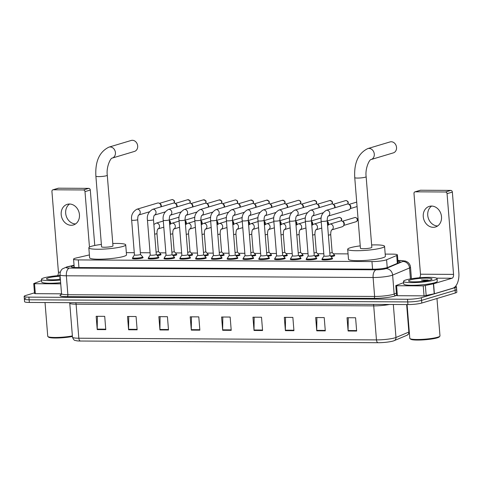 <?xml version="1.0" encoding="UTF-8"?>
<svg xmlns="http://www.w3.org/2000/svg" width="483" height="483" viewBox="0 0 483 483"><rect width="100%" height="100%" fill="white"/><g stroke="black" fill="none" stroke-linecap="round" stroke-linejoin="round"><path stroke-width="0.72" d="M160.676 254.384A5.385 0.731 175.4 0 1 161.032 254.607A5.385 0.731 175.4 0 1 160.229 255.066A5.385 0.731 175.4 0 1 157.277 255.616M176.47 254.475A5.385 0.731 175.4 0 1 176.826 254.698A5.385 0.731 175.4 0 1 176.023 255.157A5.385 0.731 175.4 0 1 173.071 255.7M192.264 254.559A5.385 0.731 175.4 0 1 192.62 254.789A5.385 0.731 175.4 0 1 191.817 255.247A5.385 0.731 175.4 0 1 188.865 255.791M208.058 254.65A5.385 0.731 175.4 0 1 208.415 254.879A5.385 0.731 175.4 0 1 207.612 255.332A5.385 0.731 175.4 0 1 204.659 255.881M223.852 254.74A5.385 0.731 175.4 0 1 224.209 254.964A5.385 0.731 175.4 0 1 223.406 255.422A5.385 0.731 175.4 0 1 220.453 255.972M239.646 254.831A5.385 0.731 175.4 0 1 240.003 255.054A5.385 0.731 175.4 0 1 239.2 255.513A5.385 0.731 175.4 0 1 236.247 256.056M255.441 254.915A5.385 0.731 175.4 0 1 255.797 255.145A5.385 0.731 175.4 0 1 254.994 255.604A5.385 0.731 175.4 0 1 252.041 256.147M271.235 255.006A5.385 0.731 175.4 0 1 271.591 255.235A5.385 0.731 175.4 0 1 270.788 255.688A5.385 0.731 175.4 0 1 267.836 256.238M287.029 255.096A5.385 0.731 175.4 0 1 287.385 255.32A5.385 0.731 175.4 0 1 286.582 255.779A5.385 0.731 175.4 0 1 283.63 256.322M302.823 255.181A5.385 0.731 175.4 0 1 303.179 255.41A5.385 0.731 175.4 0 1 302.376 255.869A5.385 0.731 175.4 0 1 299.424 256.413M318.617 255.272A5.385 0.731 175.4 0 1 318.973 255.501A5.385 0.731 175.4 0 1 318.17 255.954A5.385 0.731 175.4 0 1 315.218 256.503M334.411 255.362A5.385 0.731 175.4 0 1 334.767 255.585A5.385 0.731 175.4 0 1 333.964 256.044A5.385 0.731 175.4 0 1 331.012 256.594M190.133 257.608A5.385 0.731 175.4 0 1 190.489 257.837A5.385 0.731 175.4 0 1 189.686 258.29A5.385 0.731 175.4 0 1 183.685 259.087A5.385 0.731 175.4 0 1 179.761 258.701A5.385 0.731 175.4 0 1 180.074 258.417M205.927 257.699A5.385 0.731 175.4 0 1 206.283 257.922A5.385 0.731 175.4 0 1 205.48 258.381A5.385 0.731 175.4 0 1 199.479 259.178A5.385 0.731 175.4 0 1 195.555 258.785A5.385 0.731 175.4 0 1 195.869 258.508M221.721 257.789A5.385 0.731 175.4 0 1 222.077 258.013A5.385 0.731 175.4 0 1 221.274 258.471A5.385 0.731 175.4 0 1 215.273 259.262A5.385 0.731 175.4 0 1 211.349 258.876A5.385 0.731 175.4 0 1 211.663 258.598M237.515 257.874A5.385 0.731 175.4 0 1 237.871 258.103A5.385 0.731 175.4 0 1 237.068 258.562A5.385 0.731 175.4 0 1 231.061 259.353A5.385 0.731 175.4 0 1 227.137 258.966A5.385 0.731 175.4 0 1 227.457 258.683M174.339 257.524A5.385 0.731 175.4 0 1 174.695 257.747A5.385 0.731 175.4 0 1 173.892 258.206A5.385 0.731 175.4 0 1 167.891 258.997A5.385 0.731 175.4 0 1 163.966 258.61A5.385 0.731 175.4 0 1 164.28 258.333M142.751 257.342A5.385 0.731 175.4 0 1 143.107 257.572A5.385 0.731 175.4 0 1 142.304 258.025A5.385 0.731 175.4 0 1 136.303 258.822A5.385 0.731 175.4 0 1 132.378 258.435A5.385 0.731 175.4 0 1 132.692 258.151M158.545 257.433A5.385 0.731 175.4 0 1 158.901 257.656A5.385 0.731 175.4 0 1 158.098 258.115A5.385 0.731 175.4 0 1 152.097 258.912A5.385 0.731 175.4 0 1 148.172 258.52A5.385 0.731 175.4 0 1 148.486 258.242M253.309 257.964A5.385 0.731 175.4 0 1 253.666 258.194A5.385 0.731 175.4 0 1 252.863 258.647A5.385 0.731 175.4 0 1 246.855 259.443A5.385 0.731 175.4 0 1 242.931 259.057A5.385 0.731 175.4 0 1 243.251 258.773M269.103 258.055A5.385 0.731 175.4 0 1 269.46 258.278A5.385 0.731 175.4 0 1 268.651 258.737A5.385 0.731 175.4 0 1 262.649 259.534A5.385 0.731 175.4 0 1 258.725 259.142A5.385 0.731 175.4 0 1 259.039 258.864M284.898 258.145A5.385 0.731 175.4 0 1 285.254 258.369A5.385 0.731 175.4 0 1 284.445 258.828A5.385 0.731 175.4 0 1 278.443 259.619A5.385 0.731 175.4 0 1 274.519 259.232A5.385 0.731 175.4 0 1 274.833 258.954M300.692 258.23A5.385 0.731 175.4 0 1 301.042 258.459A5.385 0.731 175.4 0 1 300.239 258.918A5.385 0.731 175.4 0 1 294.238 259.709A5.385 0.731 175.4 0 1 290.313 259.323A5.385 0.731 175.4 0 1 290.627 259.039M316.486 258.32A5.385 0.731 175.4 0 1 316.836 258.55A5.385 0.731 175.4 0 1 316.033 259.003A5.385 0.731 175.4 0 1 310.032 259.8A5.385 0.731 175.4 0 1 306.107 259.413A5.385 0.731 175.4 0 1 306.421 259.13M332.274 258.411A5.385 0.731 175.4 0 1 332.63 258.634A5.385 0.731 175.4 0 1 331.827 259.093A5.385 0.731 175.4 0 1 325.826 259.89A5.385 0.731 175.4 0 1 321.901 259.498A5.385 0.731 175.4 0 1 322.215 259.22M89.397 254.927L76.121 258A10.095 1.371 -4.6 0 0 75.07 258.278A10.095 1.371 -4.6 0 0 73.567 259.136A10.095 1.371 -4.6 0 0 78.324 259.914L371.958 261.569A10.095 1.371 -4.6 0 0 386.593 259.751L396.7 255.501A10.095 1.371 -4.6 0 0 397.418 254.915A10.095 1.371 -4.6 0 0 392.655 254.143L385.199 254.1M348.056 253.889L333.379 253.804M323.803 253.75L317.585 253.72M308.009 253.666L301.79 253.629M292.215 253.575L285.996 253.539M276.421 253.484L270.202 253.448M260.627 253.394L254.408 253.364M244.833 253.309L238.62 253.273M229.039 253.219L222.826 253.183M213.244 253.128L207.032 253.092M197.45 253.044L191.238 253.007M181.656 252.953L175.444 252.917M165.862 252.863L159.65 252.826M150.068 252.772L140.354 252.718M134.28 252.687L126.341 252.639M74.086 265.584L73.935 265.62A10.095 1.371 -4.6 0 0 72.885 265.898A10.095 1.371 -4.6 0 0 71.381 266.755A10.095 1.371 -4.6 0 0 76.139 267.528L373.196 269.2A10.095 1.371 -4.6 0 0 387.837 267.389L399.459 262.498A10.095 1.371 -4.6 0 0 400.178 261.913A10.095 1.371 -4.6 0 0 397.926 261.243M455.517 286.341A10.095 1.371 175.4 0 1 456.417 286.824A10.095 1.371 175.4 0 1 454.908 287.681L421.357 297.727A10.095 1.371 175.4 0 1 407.507 299.267L28.914 297.136A10.095 1.371 175.4 0 1 24.15 296.357A10.095 1.371 175.4 0 1 25.659 295.499L34.48 292.855M456.417 286.824L456.628 289.48A10.095 1.371 175.4 0 1 455.119 290.337L421.568 300.384A10.095 1.371 175.4 0 1 407.718 301.923L29.125 299.792A10.095 1.371 175.4 0 1 24.361 299.013A10.095 1.371 175.4 0 1 25.871 298.156M24.361 299.013L24.579 301.67A10.095 1.371 175.4 0 0 29.342 302.449L407.936 304.58A10.095 1.371 175.4 0 0 421.786 303.04L455.336 292.994A10.095 1.371 175.4 0 0 456.84 292.137L456.628 289.48A10.095 1.371 175.4 0 1 455.119 290.337L421.568 300.384A10.095 1.371 175.4 0 1 407.718 301.923L29.125 299.792A10.095 1.371 175.4 0 1 24.361 299.013L24.15 296.357M356.653 331.048L355.585 317.76L347.035 317.711L348.104 331L356.653 331.048M348.255 317.723L348.086 330.535A2.693 1.431 90.3 0 0 348.104 331M325.294 330.873L324.226 317.585L315.677 317.536L316.745 330.825L325.294 330.873M316.896 317.542L316.727 330.36A2.693 1.431 90.3 0 0 316.745 330.825M293.936 330.698L292.867 317.409L284.318 317.361L285.387 330.65L293.936 330.698M285.531 317.367L285.368 330.179A2.693 1.431 90.3 0 0 285.387 330.65M262.577 330.523L261.508 317.234L252.953 317.186L254.028 330.475L262.577 330.523M254.173 317.192L254.01 330.004A2.693 1.431 90.3 0 0 254.028 330.475M105.783 329.635L104.714 316.347L96.159 316.299L97.228 329.587L105.783 329.635M97.379 316.311L97.21 329.122A2.693 1.431 90.3 0 0 97.228 329.587M137.142 329.817L136.073 316.528L127.518 316.48L128.587 329.768L137.142 329.817M128.738 316.486L128.575 329.297A2.693 1.431 90.3 0 0 128.587 329.768M168.501 329.992L167.432 316.703L158.877 316.655L159.945 329.943L168.501 329.992M160.096 316.661L159.933 329.472A2.693 1.431 90.3 0 0 159.945 329.943M199.859 330.167L198.791 316.878L190.236 316.83L191.304 330.118L199.859 330.167M191.455 316.836L191.292 329.654A2.693 1.431 90.3 0 0 191.304 330.118M231.218 330.342L230.149 317.053L221.594 317.005L222.663 330.294L231.218 330.342M222.814 317.017L222.651 329.829A2.693 1.431 90.3 0 0 222.663 330.294M406.879 335.299A3.363 3.079 -112.8 0 0 407.054 335.232L394.17 340.654A3.363 3.079 -112.8 0 1 393.995 340.72A11.037 1.497 175.4 0 1 393.548 340.889A11.037 1.497 175.4 0 1 377.99 342.707L80.359 341.028A11.037 1.497 175.4 0 1 76.495 340.775C75.583 340.08 74.255 341.704 72.48 337.182A13.458 1.823 -4.6 0 0 78.832 338.221A3.363 1.787 90.3 0 0 80.359 341.028M75.547 223.937A10.765 9.008 73.3 0 1 66.177 215.889A10.765 9.008 73.3 0 1 69.582 204.019M69.467 204.019A10.765 9.008 -106.7 0 0 67.234 204.339A10.765 9.008 -106.7 0 0 61.377 215.925A10.765 9.008 -106.7 0 0 71.182 225.283A10.765 9.008 -106.7 0 0 73.41 224.963A10.765 9.008 -106.7 0 0 79.266 213.371A10.765 9.008 -106.7 0 0 69.467 204.019M60.737 283.847L34.528 283.702L35.331 293.67L34.535 293.537L33.732 283.569L34.528 283.702M61.534 293.815L35.331 293.67M52.87 189.831L58.171 188.243A1.684 1.407 73.3 0 1 58.515 188.195L53.221 189.783A1.684 1.407 -106.7 0 0 51.929 191.437L58.425 272.164A3.363 1.787 -89.7 0 1 57.423 275.721M88.739 188.364A1.684 1.407 73.3 0 1 90.297 190.036L84.996 191.618A1.684 1.407 -106.7 0 0 83.438 189.952L88.739 188.364L58.515 188.195M94.759 245.479L90.297 190.036M83.438 189.952L53.221 189.783M84.996 191.618L89.464 247.097M41.574 280.611L33.732 283.569M72.426 336.476A14.466 1.962 175.4 0 1 57.942 337.991A14.466 1.962 175.4 0 1 48.626 337.17L47.908 336.573A15.136 2.053 175.4 0 1 47.745 336.301L45.028 302.539M72.378 335.933A15.136 2.053 175.4 0 1 57.392 337.442A15.136 2.053 175.4 0 1 47.908 336.573M60.429 280.043A16.82 2.282 175.4 0 1 41.472 279.295A16.82 2.282 175.4 0 1 43.983 277.864A16.82 2.282 175.4 0 1 60.067 275.521M60.647 282.7A16.82 2.282 175.4 0 1 41.683 281.951L41.472 279.295M60.26 277.948L59.337 278.003L60.272 278.081M60.375 279.355A11.773 1.6 175.4 0 1 46.628 279.102A11.773 1.6 175.4 0 1 48.258 277.888A11.773 1.6 175.4 0 1 60.121 276.216M60.266 277.997L59.337 278.003M134.467 151.421A5.718 4.782 -106.7 0 0 137.583 145.262A5.718 4.782 -106.7 0 0 132.372 140.293A5.718 4.782 -106.7 0 0 131.189 140.462L108.941 147.128A5.718 4.782 73.3 0 1 110.124 146.959A5.718 4.782 73.3 0 1 115.334 151.928A5.718 4.782 73.3 0 1 112.219 158.086L134.467 151.421M107.286 175.251A5.718 0.779 -4.6 0 1 106.435 175.74A5.718 0.779 -4.6 0 1 98.586 176.609A5.718 0.779 -4.6 0 1 95.888 176.168L101.569 246.801A5.718 0.779 -4.6 0 0 105.741 247.211A5.718 0.779 -4.6 0 0 112.116 246.372A5.718 0.779 -4.6 0 0 112.974 245.883L107.286 175.251C106.115 166.78 110.71 157.766 112.219 158.086M112.781 243.504A18.505 2.512 175.4 0 1 125.713 244.857A18.505 2.512 175.4 0 1 122.954 246.433A18.505 2.512 175.4 0 1 102.318 249.162A18.505 2.512 175.4 0 1 88.83 247.827A18.505 2.512 175.4 0 1 91.589 246.252A18.505 2.512 175.4 0 1 101.382 244.422M125.713 244.857L126.516 254.825A18.505 2.512 175.4 0 1 123.751 256.395A18.505 2.512 175.4 0 1 103.121 259.13A18.505 2.512 175.4 0 1 89.633 257.795L88.83 247.827M393.325 152.882A5.718 4.782 -106.7 0 0 396.44 146.723A5.718 4.782 -106.7 0 0 391.23 141.754A5.718 4.782 -106.7 0 0 390.047 141.924L367.798 148.583A5.718 4.782 73.3 0 1 368.982 148.414A5.718 4.782 73.3 0 1 374.192 153.383A5.718 4.782 73.3 0 1 371.077 159.541L393.325 152.882M366.144 176.712A5.718 0.779 -4.6 0 1 365.293 177.195A5.718 0.779 -4.6 0 1 357.444 178.07A5.718 0.779 -4.6 0 1 354.745 177.629L360.427 248.256A5.718 0.779 -4.6 0 0 364.599 248.673A5.718 0.779 -4.6 0 0 370.974 247.827A5.718 0.779 -4.6 0 0 371.832 247.344L366.144 176.712C364.973 168.241 369.567 159.221 371.077 159.541M371.638 244.959A18.505 2.512 175.4 0 1 384.571 246.318A18.505 2.512 175.4 0 1 381.811 247.888A18.505 2.512 175.4 0 1 361.175 250.617A18.505 2.512 175.4 0 1 347.688 249.282A18.505 2.512 175.4 0 1 350.447 247.713A18.505 2.512 175.4 0 1 360.24 245.877M384.571 246.318L385.374 256.28A18.505 2.512 175.4 0 1 382.608 257.856A18.505 2.512 175.4 0 1 361.978 260.585A18.505 2.512 175.4 0 1 348.491 259.25L347.688 249.282M140.475 254.396A3.025 0.411 175.4 0 1 140.493 254.438A3.025 0.411 175.4 0 1 140.04 254.692A3.025 0.411 175.4 0 1 136.665 255.139A3.025 0.411 175.4 0 1 134.455 254.921A3.025 0.411 175.4 0 1 134.467 254.879M140.493 254.414L142.684 256.865A5.047 0.682 175.4 0 1 142.72 256.932A5.047 0.682 175.4 0 1 141.966 257.361A5.047 0.682 175.4 0 1 136.339 258.103A5.047 0.682 175.4 0 1 132.662 257.741A5.047 0.682 175.4 0 1 132.68 257.668L134.455 254.903M138.687 215.007A3.025 2.53 73.3 0 0 140.185 211.802A3.025 2.53 73.3 0 0 137.595 209.175A3.025 2.53 73.3 0 0 137.432 209.169A3.025 2.53 73.3 0 0 136.804 209.26L157.53 203.053A3.025 2.53 73.3 0 1 158.158 202.963A3.025 2.53 73.3 0 1 159.275 203.252A3.025 2.53 73.3 0 1 160.966 205.963A3.025 2.53 73.3 0 1 160.924 206.857M159.275 203.252L160.09 203.681A2.186 1.829 73.3 0 1 161.316 205.643A2.186 1.829 73.3 0 1 161.123 206.796M156.269 254.487A3.025 0.411 175.4 0 1 156.287 254.523A3.025 0.411 175.4 0 1 155.834 254.782A3.025 0.411 175.4 0 1 152.459 255.229A3.025 0.411 175.4 0 1 150.249 255.012A3.025 0.411 175.4 0 1 150.261 254.97M154.331 215.146L154.518 215.068C153.866 215.629 153.522 217.175 153.485 219.711L156.287 254.523L158.478 256.95A5.047 0.682 175.4 0 1 158.515 257.022A5.047 0.682 175.4 0 1 157.76 257.451A5.047 0.682 175.4 0 1 152.133 258.194A5.047 0.682 175.4 0 1 148.45 257.831A5.047 0.682 175.4 0 1 148.474 257.759L150.249 254.988M154.482 215.098A3.025 2.53 73.3 0 0 155.979 211.892A3.025 2.53 73.3 0 0 153.383 209.266A3.025 2.53 73.3 0 0 153.226 209.26A3.025 2.53 73.3 0 0 152.598 209.35L173.325 203.138A3.025 2.53 73.3 0 1 173.952 203.053A3.025 2.53 73.3 0 1 175.069 203.343A3.025 2.53 73.3 0 1 176.76 206.054A3.025 2.53 73.3 0 1 176.718 206.941M175.069 203.343L175.884 203.772A2.186 1.829 73.3 0 1 177.11 205.734A2.186 1.829 73.3 0 1 176.917 206.887M172.063 254.571A3.025 0.411 175.4 0 1 172.081 254.613A3.025 0.411 175.4 0 1 171.628 254.873A3.025 0.411 175.4 0 1 168.253 255.32A3.025 0.411 175.4 0 1 166.043 255.096A3.025 0.411 175.4 0 1 166.055 255.054M169.279 219.795L172.081 254.613L174.272 257.041A5.047 0.682 175.4 0 1 174.309 257.107A5.047 0.682 175.4 0 1 173.554 257.536A5.047 0.682 175.4 0 1 167.927 258.284A5.047 0.682 175.4 0 1 164.244 257.916A5.047 0.682 175.4 0 1 164.268 257.85L166.043 255.078L163.242 220.284A3.025 0.411 175.4 0 0 164.836 220.514A3.025 0.411 175.4 0 0 168.827 220.055A3.025 0.411 175.4 0 0 169.279 219.795C169.316 217.259 169.66 215.714 170.312 215.158L170.125 215.237M170.276 215.189A3.025 2.53 73.3 0 0 171.773 211.977A3.025 2.53 73.3 0 0 169.177 209.356A3.025 2.53 73.3 0 0 169.02 209.35A3.025 2.53 73.3 0 0 168.392 209.435L189.119 203.228A3.025 2.53 73.3 0 1 189.747 203.138A3.025 2.53 73.3 0 1 190.863 203.428A3.025 2.53 73.3 0 1 192.554 206.144A3.025 2.53 73.3 0 1 192.512 207.032M190.863 203.428L191.679 203.862A2.186 1.829 73.3 0 1 192.904 205.824A2.186 1.829 73.3 0 1 192.711 206.972M187.857 254.662A3.025 0.411 175.4 0 1 187.875 254.704A3.025 0.411 175.4 0 1 187.422 254.958A3.025 0.411 175.4 0 1 184.047 255.404A3.025 0.411 175.4 0 1 181.837 255.187A3.025 0.411 175.4 0 1 181.85 255.145M185.074 219.886L187.875 254.704L190.067 257.131A5.047 0.682 175.4 0 1 190.103 257.197A5.047 0.682 175.4 0 1 189.348 257.626A5.047 0.682 175.4 0 1 183.721 258.369A5.047 0.682 175.4 0 1 180.038 258.007A5.047 0.682 175.4 0 1 180.062 257.934L181.837 255.169L179.036 220.369A3.025 0.411 175.4 0 0 180.63 220.604A3.025 0.411 175.4 0 0 184.621 220.145A3.025 0.411 175.4 0 0 185.074 219.886C185.11 217.35 185.454 215.804 186.106 215.243L185.919 215.327M186.07 215.273A3.025 2.53 73.3 0 0 187.567 212.067A3.025 2.53 73.3 0 0 184.971 209.441A3.025 2.53 73.3 0 0 184.814 209.435A3.025 2.53 73.3 0 0 184.186 209.525L204.913 203.319A3.025 2.53 73.3 0 1 205.541 203.228A3.025 2.53 73.3 0 1 206.658 203.518A3.025 2.53 73.3 0 1 208.348 206.235A3.025 2.53 73.3 0 1 208.306 207.122M206.658 203.518L207.473 203.953A2.186 1.829 73.3 0 1 208.698 205.909A2.186 1.829 73.3 0 1 208.505 207.062M203.651 254.752A3.025 0.411 175.4 0 1 203.669 254.789A3.025 0.411 175.4 0 1 203.216 255.048A3.025 0.411 175.4 0 1 199.841 255.495A3.025 0.411 175.4 0 1 197.632 255.278A3.025 0.411 175.4 0 1 197.644 255.235M200.868 219.976L203.669 254.789L205.861 257.222A5.047 0.682 175.4 0 1 205.891 257.288A5.047 0.682 175.4 0 1 205.142 257.717A5.047 0.682 175.4 0 1 199.515 258.459A5.047 0.682 175.4 0 1 195.832 258.097A5.047 0.682 175.4 0 1 195.856 258.025L197.632 255.253L194.83 220.459A3.025 0.411 175.4 0 0 196.424 220.695A3.025 0.411 175.4 0 0 200.415 220.23A3.025 0.411 175.4 0 0 200.868 219.976C200.904 217.441 201.248 215.895 201.9 215.333L201.713 215.418M201.864 215.364A3.025 2.53 73.3 0 0 203.361 212.158A3.025 2.53 73.3 0 0 200.765 209.531A3.025 2.53 73.3 0 0 200.608 209.525A3.025 2.53 73.3 0 0 199.98 209.616L220.707 203.409A3.025 2.53 73.3 0 1 221.335 203.319A3.025 2.53 73.3 0 1 222.452 203.609A3.025 2.53 73.3 0 1 224.142 206.319A3.025 2.53 73.3 0 1 224.1 207.213M222.452 203.609L223.267 204.037A2.186 1.829 73.3 0 1 224.486 205.999A2.186 1.829 73.3 0 1 224.299 207.153M219.445 254.837A3.025 0.411 175.4 0 1 219.463 254.879A3.025 0.411 175.4 0 1 219.01 255.139A3.025 0.411 175.4 0 1 215.635 255.585A3.025 0.411 175.4 0 1 213.426 255.368A3.025 0.411 175.4 0 1 213.438 255.32M216.662 220.061L219.463 254.879L221.655 257.306A5.047 0.682 175.4 0 1 221.685 257.379A5.047 0.682 175.4 0 1 220.936 257.807A5.047 0.682 175.4 0 1 215.309 258.55A5.047 0.682 175.4 0 1 211.626 258.188A5.047 0.682 175.4 0 1 211.651 258.115L213.426 255.344L210.624 220.55A3.025 0.411 175.4 0 0 212.218 220.779A3.025 0.411 175.4 0 0 216.209 220.32A3.025 0.411 175.4 0 0 216.662 220.061C216.698 217.531 217.042 215.979 217.694 215.424L217.507 215.503M228.338 212.26L217.646 215.46A3.025 2.53 73.3 0 0 219.155 212.248A3.025 2.53 73.3 0 0 216.559 209.622A3.025 2.53 73.3 0 0 216.396 209.616A3.025 2.53 73.3 0 0 215.768 209.707L236.501 203.494A3.025 2.53 73.3 0 1 237.129 203.403A3.025 2.53 73.3 0 1 238.246 203.693A3.025 2.53 73.3 0 1 239.936 206.41A3.025 2.53 73.3 0 1 239.894 207.298M238.246 203.693L239.061 204.128A2.186 1.829 73.3 0 1 240.28 206.09A2.186 1.829 73.3 0 1 240.087 207.237M235.233 254.927A3.025 0.411 175.4 0 1 235.257 254.97A3.025 0.411 175.4 0 1 234.804 255.229A3.025 0.411 175.4 0 1 231.429 255.676A3.025 0.411 175.4 0 1 229.22 255.453A3.025 0.411 175.4 0 1 229.232 255.41M235.251 254.946L237.449 257.397A5.047 0.682 175.4 0 1 237.479 257.463A5.047 0.682 175.4 0 1 236.73 257.892A5.047 0.682 175.4 0 1 231.103 258.64A5.047 0.682 175.4 0 1 227.421 258.272A5.047 0.682 175.4 0 1 227.445 258.2L229.22 255.435L226.418 220.64A3.025 0.411 175.4 0 0 228.012 220.87A3.025 0.411 175.4 0 0 232.003 220.411A3.025 0.411 175.4 0 0 232.456 220.151C232.492 217.616 232.836 216.07 233.482 215.509L233.301 215.593M244.132 212.351L233.44 215.551A3.025 2.53 73.3 0 0 234.949 212.333A3.025 2.53 73.3 0 0 232.353 209.713A3.025 2.53 73.3 0 0 232.19 209.7A3.025 2.53 73.3 0 0 231.562 209.791L252.295 203.584A3.025 2.53 73.3 0 1 252.923 203.494A3.025 2.53 73.3 0 1 254.04 203.784A3.025 2.53 73.3 0 1 255.73 206.501A3.025 2.53 73.3 0 1 255.688 207.388M254.04 203.784L254.855 204.218A2.186 1.829 73.3 0 1 256.075 206.181A2.186 1.829 73.3 0 1 255.881 207.328M249.095 215.684L249.276 215.599C248.63 216.161 248.286 217.706 248.25 220.242A3.025 0.411 175.4 0 1 247.797 220.502A3.025 0.411 175.4 0 1 243.806 220.96A3.025 0.411 175.4 0 1 242.212 220.725L245.014 255.543L243.239 258.29A5.047 0.682 175.4 0 0 243.215 258.363A5.047 0.682 175.4 0 0 246.891 258.725A5.047 0.682 175.4 0 0 252.518 257.982A5.047 0.682 175.4 0 0 253.273 257.554A5.047 0.682 175.4 0 0 253.243 257.487L251.045 255.036A3.025 0.411 175.4 0 1 251.051 255.06A3.025 0.411 175.4 0 1 250.599 255.314A3.025 0.411 175.4 0 1 247.224 255.761A3.025 0.411 175.4 0 1 245.014 255.543A3.025 0.411 175.4 0 1 245.026 255.501M249.246 215.629A3.025 2.53 73.3 0 0 250.743 212.423A3.025 2.53 73.3 0 0 248.147 209.797A3.025 2.53 73.3 0 0 247.984 209.791A3.025 2.53 73.3 0 0 247.356 209.882L268.089 203.675A3.025 2.53 73.3 0 1 268.717 203.584A3.025 2.53 73.3 0 1 269.834 203.874A3.025 2.53 73.3 0 1 271.524 206.591A3.025 2.53 73.3 0 1 271.476 207.479M269.834 203.874L270.649 204.309A2.186 1.829 73.3 0 1 271.869 206.265A2.186 1.829 73.3 0 1 271.675 207.418M259.009 258.453A5.047 0.682 175.4 0 0 262.686 258.816A5.047 0.682 175.4 0 0 268.313 258.073A5.047 0.682 175.4 0 0 269.067 257.644A5.047 0.682 175.4 0 0 269.037 257.578L266.839 255.127A3.025 0.411 175.4 0 1 266.845 255.145A3.025 0.411 175.4 0 1 266.393 255.404A3.025 0.411 175.4 0 1 263.012 255.851A3.025 0.411 175.4 0 1 260.808 255.634A3.025 0.411 175.4 0 1 260.82 255.592L259.027 258.381A5.047 0.682 175.4 0 0 259.009 258.453L259.081 259.371M265.04 215.72A3.025 2.53 73.3 0 0 266.538 212.514A3.025 2.53 73.3 0 0 263.941 209.888A3.025 2.53 73.3 0 0 263.778 209.882A3.025 2.53 73.3 0 0 263.15 209.972L283.883 203.76A3.025 2.53 73.3 0 1 284.511 203.675A3.025 2.53 73.3 0 1 285.622 203.965A3.025 2.53 73.3 0 1 287.319 206.676A3.025 2.53 73.3 0 1 287.27 207.563M285.622 203.965L286.443 204.394A2.186 1.829 73.3 0 1 287.663 206.356A2.186 1.829 73.3 0 1 287.47 207.509M282.615 255.193A3.025 0.411 175.4 0 1 282.64 255.235A3.025 0.411 175.4 0 1 282.187 255.495A3.025 0.411 175.4 0 1 278.806 255.942A3.025 0.411 175.4 0 1 276.602 255.724A3.025 0.411 175.4 0 1 276.614 255.676L274.821 258.471A5.047 0.682 175.4 0 0 274.803 258.544L274.875 259.462M282.633 255.217L284.831 257.662A5.047 0.682 175.4 0 1 284.861 257.735A5.047 0.682 175.4 0 1 284.107 258.163A5.047 0.682 175.4 0 1 278.48 258.906A5.047 0.682 175.4 0 1 274.803 258.544M291.509 212.617L280.822 215.816A3.025 2.53 73.3 0 0 282.332 212.605A3.025 2.53 73.3 0 0 279.735 209.978A3.025 2.53 73.3 0 0 279.572 209.972A3.025 2.53 73.3 0 0 278.945 210.057L299.677 203.85A3.025 2.53 73.3 0 1 300.305 203.76A3.025 2.53 73.3 0 1 301.416 204.049A3.025 2.53 73.3 0 1 303.113 206.766A3.025 2.53 73.3 0 1 303.064 207.654M301.416 204.049L302.237 204.484A2.186 1.829 73.3 0 1 303.457 206.446A2.186 1.829 73.3 0 1 303.264 207.593M298.409 255.284A3.025 0.411 175.4 0 1 298.428 255.326A3.025 0.411 175.4 0 1 297.981 255.579A3.025 0.411 175.4 0 1 294.6 256.026A3.025 0.411 175.4 0 1 292.396 255.809A3.025 0.411 175.4 0 1 292.408 255.767L290.615 258.556A5.047 0.682 175.4 0 0 290.597 258.628L290.669 259.546M298.428 255.302L300.625 257.753A5.047 0.682 175.4 0 1 300.655 257.819A5.047 0.682 175.4 0 1 299.901 258.248A5.047 0.682 175.4 0 1 294.274 258.997A5.047 0.682 175.4 0 1 290.597 258.628M307.303 212.707L296.616 215.907A3.025 2.53 73.3 0 0 298.126 212.689A3.025 2.53 73.3 0 0 295.53 210.069A3.025 2.53 73.3 0 0 295.367 210.057A3.025 2.53 73.3 0 0 294.739 210.147L315.471 203.941A3.025 2.53 73.3 0 1 316.099 203.85A3.025 2.53 73.3 0 1 317.21 204.14A3.025 2.53 73.3 0 1 318.907 206.857A3.025 2.53 73.3 0 1 318.858 207.744M317.21 204.14L318.031 204.575A2.186 1.829 73.3 0 1 319.251 206.537A2.186 1.829 73.3 0 1 319.058 207.684M314.204 255.374A3.025 0.411 175.4 0 1 314.222 255.416A3.025 0.411 175.4 0 1 313.769 255.67A3.025 0.411 175.4 0 1 310.394 256.117A3.025 0.411 175.4 0 1 308.19 255.899A3.025 0.411 175.4 0 1 308.202 255.857M314.222 255.392L316.419 257.844A5.047 0.682 175.4 0 1 316.45 257.91A5.047 0.682 175.4 0 1 315.695 258.339A5.047 0.682 175.4 0 1 310.068 259.081A5.047 0.682 175.4 0 1 306.391 258.719A5.047 0.682 175.4 0 1 306.409 258.647L308.184 255.881M323.097 212.798L312.41 215.998A3.025 2.53 73.3 0 0 313.92 212.78A3.025 2.53 73.3 0 0 311.324 210.153A3.025 2.53 73.3 0 0 311.161 210.147A3.025 2.53 73.3 0 0 310.533 210.238L331.266 204.031A3.025 2.53 73.3 0 1 331.893 203.941A3.025 2.53 73.3 0 1 333.004 204.231A3.025 2.53 73.3 0 1 334.701 206.941A3.025 2.53 73.3 0 1 334.653 207.835M333.004 204.231L333.825 204.665A2.186 1.829 73.3 0 1 335.045 206.621A2.186 1.829 73.3 0 1 334.852 207.775M323.978 255.966L322.203 258.737A5.047 0.682 175.4 0 0 322.185 258.81A5.047 0.682 175.4 0 0 325.862 259.172A5.047 0.682 175.4 0 0 331.489 258.429A5.047 0.682 175.4 0 0 332.244 258A5.047 0.682 175.4 0 0 332.213 257.928L330.016 255.483A3.025 0.411 175.4 0 1 330.016 255.501A3.025 0.411 175.4 0 1 329.563 255.761A3.025 0.411 175.4 0 1 326.188 256.207A3.025 0.411 175.4 0 1 323.984 255.99A3.025 0.411 175.4 0 1 323.996 255.948M326.327 210.328L347.06 204.116A3.025 2.53 73.3 0 1 347.688 204.031A3.025 2.53 73.3 0 1 348.798 204.321A3.025 2.53 73.3 0 1 350.495 207.032A3.025 2.53 73.3 0 1 350.139 208.795A3.025 2.53 73.3 0 1 348.792 209.918L328.205 216.082A3.025 2.53 73.3 0 0 329.714 212.87A3.025 2.53 73.3 0 0 327.118 210.244A3.025 2.53 73.3 0 0 326.955 210.238A3.025 2.53 73.3 0 0 326.327 210.328C322.173 212.852 320.452 216.469 321.183 221.172A3.025 0.411 175.4 0 0 322.771 221.407A3.025 0.411 175.4 0 0 326.762 220.942A3.025 0.411 175.4 0 0 327.214 220.689C327.251 218.153 327.595 216.607 328.247 216.046L328.066 216.124M348.798 204.321L349.62 204.75A2.186 1.829 73.3 0 1 350.839 206.712A2.186 1.829 73.3 0 1 350.586 207.986L350.139 208.795M158.4 251.438A3.025 0.411 175.4 0 1 158.418 251.474A3.025 0.411 175.4 0 1 157.965 251.734A3.025 0.411 175.4 0 1 156.087 252.066M169.364 220.84A3.025 2.53 73.3 0 1 170.221 222.886A3.025 2.53 73.3 0 1 170.058 224.227M157.826 228.978L158.007 228.894C157.355 229.455 157.011 231.001 156.975 233.537L158.418 251.474L160.616 253.907A5.047 0.682 175.4 0 1 160.646 253.973A5.047 0.682 175.4 0 1 159.891 254.402A5.047 0.682 175.4 0 1 156.697 254.964M169.346 220.604L169.346 220.604A2.186 1.829 73.3 0 1 170.571 222.566A2.186 1.829 73.3 0 1 170.312 223.84L170.137 224.166M174.194 251.522A3.025 0.411 175.4 0 1 174.212 251.565A3.025 0.411 175.4 0 1 173.759 251.824A3.025 0.411 175.4 0 1 171.882 252.156M185.158 220.924A3.025 2.53 73.3 0 1 186.015 222.977A3.025 2.53 73.3 0 1 185.852 224.311M173.62 229.069L173.802 228.984C173.149 229.546 172.805 231.091 172.769 233.627L174.212 251.565L176.41 253.992A5.047 0.682 175.4 0 1 176.44 254.064A5.047 0.682 175.4 0 1 175.685 254.493A5.047 0.682 175.4 0 1 172.491 255.054M185.14 220.695L185.14 220.695A2.186 1.829 73.3 0 1 186.366 222.657A2.186 1.829 73.3 0 1 186.106 223.925L185.931 224.251M189.988 251.613A3.025 0.411 175.4 0 1 190.006 251.655A3.025 0.411 175.4 0 1 189.553 251.915A3.025 0.411 175.4 0 1 187.676 252.247M200.952 221.015A3.025 2.53 73.3 0 1 201.809 223.068A3.025 2.53 73.3 0 1 201.646 224.402M189.414 229.153L189.596 229.075C188.944 229.63 188.599 231.182 188.563 233.712L190.006 251.655L192.198 254.082A5.047 0.682 175.4 0 1 192.234 254.149A5.047 0.682 175.4 0 1 191.479 254.577A5.047 0.682 175.4 0 1 188.285 255.139M200.934 220.785L200.934 220.779A2.186 1.829 73.3 0 1 202.154 222.741A2.186 1.829 73.3 0 1 201.9 224.015L201.725 224.341M205.782 251.703A3.025 0.411 175.4 0 1 205.8 251.746A3.025 0.411 175.4 0 1 205.347 251.999A3.025 0.411 175.4 0 1 203.47 252.331M216.746 221.105A3.025 2.53 73.3 0 1 217.604 223.152A3.025 2.53 73.3 0 1 217.441 224.492M205.203 229.244L205.39 229.165C204.738 229.721 204.394 231.266 204.357 233.802L205.8 251.746L207.992 254.173A5.047 0.682 175.4 0 1 208.028 254.239A5.047 0.682 175.4 0 1 207.273 254.668A5.047 0.682 175.4 0 1 204.08 255.229M216.728 220.87L216.728 220.87A2.186 1.829 73.3 0 1 217.948 222.832A2.186 1.829 73.3 0 1 217.694 224.106L217.519 224.432M221.576 251.794A3.025 0.411 175.4 0 1 221.594 251.83A3.025 0.411 175.4 0 1 221.142 252.09A3.025 0.411 175.4 0 1 219.264 252.422M232.54 221.196A3.025 2.53 73.3 0 1 233.398 223.243A3.025 2.53 73.3 0 1 233.235 224.583M220.997 229.334L221.184 229.25C220.532 229.811 220.188 231.357 220.151 233.893L221.594 251.83L223.786 254.257A5.047 0.682 175.4 0 1 223.822 254.33A5.047 0.682 175.4 0 1 223.068 254.758A5.047 0.682 175.4 0 1 219.874 255.32M232.516 220.96L232.522 220.96A2.186 1.829 73.3 0 1 233.742 222.923A2.186 1.829 73.3 0 1 233.488 224.197L233.313 224.523M237.37 251.878A3.025 0.411 175.4 0 1 237.388 251.921A3.025 0.411 175.4 0 1 236.936 252.18A3.025 0.411 175.4 0 1 235.058 252.512M248.334 221.28A3.025 2.53 73.3 0 1 249.192 223.333A3.025 2.53 73.3 0 1 249.029 224.667M236.791 229.425L236.978 229.34C236.326 229.902 235.982 231.448 235.946 233.983L237.388 251.921L239.58 254.348A5.047 0.682 175.4 0 1 239.616 254.414A5.047 0.682 175.4 0 1 238.862 254.849A5.047 0.682 175.4 0 1 235.668 255.41M248.316 221.051L248.31 221.051A2.186 1.829 73.3 0 1 249.536 223.013A2.186 1.829 73.3 0 1 249.282 224.281L249.101 224.607M253.164 251.969A3.025 0.411 175.4 0 1 253.183 252.011A3.025 0.411 175.4 0 1 252.73 252.265A3.025 0.411 175.4 0 1 250.852 252.603M264.123 221.371A3.025 2.53 73.3 0 1 264.986 223.424A3.025 2.53 73.3 0 1 264.823 224.758M253.183 251.987L255.374 254.438A5.047 0.682 175.4 0 1 255.41 254.505A5.047 0.682 175.4 0 1 254.656 254.933A5.047 0.682 175.4 0 1 251.462 255.495M264.104 221.136L264.11 221.142A2.186 1.829 73.3 0 1 265.33 223.098A2.186 1.829 73.3 0 1 265.076 224.372L264.895 224.698M267.25 255.585A5.047 0.682 175.4 0 0 270.45 255.024A5.047 0.682 175.4 0 0 271.204 254.595A5.047 0.682 175.4 0 0 271.168 254.529L268.977 252.078A3.025 0.411 175.4 0 1 268.977 252.102A3.025 0.411 175.4 0 1 268.524 252.355A3.025 0.411 175.4 0 1 266.646 252.687M279.917 221.462A3.025 2.53 73.3 0 1 280.78 223.508A3.025 2.53 73.3 0 1 280.617 224.849M279.905 221.226L279.899 221.226A2.186 1.829 73.3 0 1 281.124 223.188A2.186 1.829 73.3 0 1 280.871 224.462L280.689 224.788M283.044 255.676A5.047 0.682 175.4 0 0 286.244 255.115A5.047 0.682 175.4 0 0 286.993 254.686A5.047 0.682 175.4 0 0 286.962 254.613L284.771 252.168A3.025 0.411 175.4 0 1 284.771 252.186A3.025 0.411 175.4 0 1 284.318 252.446A3.025 0.411 175.4 0 1 282.44 252.778M295.711 221.546A3.025 2.53 73.3 0 1 296.574 223.599A3.025 2.53 73.3 0 1 296.411 224.933M295.699 221.317L295.693 221.317A2.186 1.829 73.3 0 1 296.918 223.279A2.186 1.829 73.3 0 1 296.665 224.547L296.484 224.879M298.838 255.761A5.047 0.682 175.4 0 0 302.038 255.199A5.047 0.682 175.4 0 0 302.787 254.77A5.047 0.682 175.4 0 0 302.756 254.704L300.559 252.259A3.025 0.411 175.4 0 1 300.565 252.277A3.025 0.411 175.4 0 1 300.112 252.537A3.025 0.411 175.4 0 1 298.234 252.869M311.505 221.637A3.025 2.53 73.3 0 1 312.368 223.689A3.025 2.53 73.3 0 1 312.199 225.024M311.487 221.407L311.493 221.407A2.186 1.829 73.3 0 1 312.712 223.363A2.186 1.829 73.3 0 1 312.459 224.637L312.278 224.963M316.335 252.325A3.025 0.411 175.4 0 1 316.359 252.368A3.025 0.411 175.4 0 1 315.906 252.621A3.025 0.411 175.4 0 1 314.028 252.953M327.299 221.727A3.025 2.53 73.3 0 1 328.162 223.774A3.025 2.53 73.3 0 1 327.993 225.114M316.353 252.343L318.551 254.795A5.047 0.682 175.4 0 1 318.581 254.861A5.047 0.682 175.4 0 1 317.832 255.29A5.047 0.682 175.4 0 1 314.632 255.851M327.287 221.492L327.281 221.492A2.186 1.829 73.3 0 1 328.506 223.454A2.186 1.829 73.3 0 1 328.253 224.728L328.072 225.054M332.129 252.416A3.025 0.411 175.4 0 1 332.153 252.452A3.025 0.411 175.4 0 1 331.7 252.712A3.025 0.411 175.4 0 1 329.823 253.044M329.817 224.154L340.521 220.948A3.025 2.53 73.3 0 1 342.26 221.154A3.025 2.53 73.3 0 1 343.956 223.864A3.025 2.53 73.3 0 1 343.6 225.627A3.025 2.53 73.3 0 1 342.254 226.75L331.694 229.914A3.025 2.53 73.3 0 0 333.252 227.07A3.025 2.53 73.3 0 0 330.607 224.07A3.025 2.53 73.3 0 0 329.817 224.154L327.601 225.452M332.147 252.434L334.345 254.885A5.047 0.682 175.4 0 1 334.375 254.952A5.047 0.682 175.4 0 1 333.62 255.38A5.047 0.682 175.4 0 1 330.426 255.942M342.26 221.154L343.075 221.582A2.186 1.829 73.3 0 1 344.301 223.544A2.186 1.829 73.3 0 1 344.047 224.818L343.6 225.627M437.604 225.978A10.765 9.008 73.3 0 1 428.24 217.93A10.765 9.008 73.3 0 1 431.639 206.06M431.524 206.06A10.765 9.008 -106.7 0 0 429.296 206.374A10.765 9.008 -106.7 0 0 423.44 217.966A10.765 9.008 -106.7 0 0 433.239 227.318A10.765 9.008 -106.7 0 0 435.473 227.004A10.765 9.008 -106.7 0 0 441.329 215.412A10.765 9.008 -106.7 0 0 431.524 206.06M423.241 285.888L433.589 283.769L434.392 293.736L424.044 295.856L423.241 285.888L396.585 285.737L397.388 295.705L396.597 295.578L395.794 285.61L396.585 285.737M424.044 295.856L397.388 295.705M434.392 293.736L452.855 288.206A13.458 7.142 90.3 0 0 458.85 272.804L452.354 192.071L447.059 193.659L453.555 274.386A3.363 1.787 -89.7 0 1 452.052 278.238L433.589 283.769M414.927 191.872L420.228 190.284A1.684 1.407 73.3 0 1 420.578 190.236L415.277 191.817A1.684 1.407 -106.7 0 0 413.985 193.472L420.482 274.205A3.363 1.787 -89.7 0 1 419.479 277.761M447.059 193.659A1.684 1.407 -106.7 0 0 445.495 191.993L450.796 190.405L420.578 190.236M450.796 190.405A1.684 1.407 73.3 0 1 452.354 192.071M445.495 191.993L415.277 191.817M403.637 282.652L395.794 285.61M436.97 298.494L439.983 335.914A15.136 2.053 175.4 0 1 439.862 336.204L439.252 336.911A14.466 1.962 175.4 0 1 437.206 337.858A14.466 1.962 175.4 0 1 422.039 339.947A14.466 1.962 175.4 0 1 410.683 339.205L409.97 338.607A15.136 2.053 175.4 0 1 409.801 338.341L407.084 304.574M439.862 336.204A15.136 2.053 175.4 0 1 437.725 337.2A15.136 2.053 175.4 0 1 421.846 339.386A15.136 2.053 175.4 0 1 409.97 338.607M434.549 280.062A16.82 2.282 175.4 0 1 415.797 282.543A16.82 2.282 175.4 0 1 403.528 281.335A16.82 2.282 175.4 0 1 406.04 279.905A16.82 2.282 175.4 0 1 424.799 277.423A16.82 2.282 175.4 0 1 437.061 278.637A16.82 2.282 175.4 0 1 434.549 280.062M437.061 278.637L437.278 281.293A16.82 2.282 175.4 0 1 434.766 282.724A16.82 2.282 175.4 0 1 416.008 285.205A16.82 2.282 175.4 0 1 403.746 283.992L403.528 281.335M428.192 279.995L421.393 280.043L426.622 280.834M410.315 279.929A11.773 1.6 175.4 0 1 424.213 278.166A11.773 1.6 175.4 0 1 431.941 279.265A11.773 1.6 175.4 0 1 430.275 280.037A11.773 1.6 175.4 0 1 417.928 281.74A11.773 1.6 175.4 0 1 408.684 281.136A11.773 1.6 175.4 0 1 410.315 279.929M428.572 280.466L421.393 280.043M78.94 267.546L78.324 259.914M397.334 263.392L396.7 255.501M387.227 267.606L386.593 259.751M372.568 269.2L371.958 261.569M74.068 265.378L67.88 266.809A6.726 0.912 -4.6 0 0 67.179 266.996A6.726 0.912 -4.6 0 0 69.353 268.083L376.106 269.81A6.726 0.912 -4.6 0 0 385.337 268.783A6.726 0.912 -4.6 0 0 385.863 268.602L402.792 261.478A6.726 0.912 -4.6 0 0 400.093 260.572L397.871 260.56M411.438 278.739L410.508 267.196A13.458 1.823 175.4 0 1 409.554 267.968L392.625 275.093A13.458 1.823 175.4 0 1 391.574 275.461A13.458 1.823 175.4 0 1 373.105 277.514L66.352 275.787A13.458 1.823 175.4 0 1 60.007 274.749L61.528 293.688A13.458 1.823 -4.6 0 0 67.88 294.721L374.627 296.447A13.458 1.823 -4.6 0 0 393.096 294.401A13.458 1.823 -4.6 0 0 394.152 294.032L396.392 293.084M396.573 295.342L395.843 295.656A15.136 2.053 175.4 0 1 373.878 298.373L67.131 296.647A1.684 0.894 90.3 0 0 67.88 294.721L66.352 275.787A6.726 3.574 -89.7 0 1 69.353 268.083M395.843 295.656A1.684 1.54 67.2 0 1 394.152 294.032L392.625 275.093A6.726 6.164 -112.8 0 0 385.863 268.602M67.131 296.647A15.136 2.053 175.4 0 1 61.341 294.497M28.914 297.136L29.342 302.449M407.507 299.267L407.936 304.58M421.357 297.727L421.786 303.04M454.908 287.681L455.336 292.994M376.106 269.81A6.726 3.574 -89.7 0 0 373.105 277.514L374.627 296.447A1.684 0.894 90.3 0 1 373.878 298.373M402.792 261.478A6.726 6.164 -112.8 0 1 409.554 267.968L410.435 278.908M400.093 260.572A6.726 3.574 -89.7 0 1 400.667 260.488L397.865 260.47M67.88 266.809A6.726 4.921 -103.1 0 0 66.895 266.9L74.056 265.239M74.086 267.461L73.935 265.62M373.395 304.387A3.363 1.787 -89.7 0 1 373.721 305.878L76.091 304.199A13.458 1.823 175.4 0 1 69.745 303.167L72.48 337.182M389.449 304.477A13.458 1.823 175.4 0 1 373.721 305.878L376.462 339.899A13.458 1.823 -4.6 0 0 395.982 337.478L408.866 332.056A13.458 1.823 -4.6 0 0 409.282 331.857M409.397 333.276L407.054 335.232A3.363 3.079 -112.8 0 0 408.866 332.056L406.65 304.574M393.548 340.889L394.17 340.654A3.363 3.079 -112.8 0 0 395.982 337.478L393.325 304.495M377.99 342.707A3.363 1.787 -89.7 0 1 376.462 339.899L78.832 338.221L76.091 304.199A3.363 1.787 -89.7 0 0 75.765 302.708M231.182 329.877L222.651 329.829M199.823 329.702L191.292 329.654M168.464 329.521L159.933 329.472M137.1 329.346L128.575 329.297M105.741 329.171L97.21 329.122M262.541 330.052L254.01 330.004M293.899 330.227L285.368 330.179M325.258 330.408L316.727 330.36M356.617 330.583L348.086 330.535M60.29 272.177L58.425 272.164M174.176 203.065L174.592 202.027L174.236 200.536L172.437 199.564L171.797 199.66A2.186 1.829 73.3 0 1 172.25 199.594A2.186 1.829 73.3 0 1 174.001 200.795A2.186 1.829 73.3 0 1 174.013 203.053M138.536 215.062L138.724 214.977C138.072 215.539 137.727 217.084 137.691 219.62A3.025 0.411 175.4 0 1 137.238 219.874A3.025 0.411 175.4 0 1 133.248 220.339A3.025 0.411 175.4 0 1 131.654 220.103C130.929 215.4 132.644 211.789 136.804 209.26M189.97 203.15L190.387 202.111L190.03 200.62L187.591 199.745A2.186 1.829 73.3 0 1 188.044 199.684A2.186 1.829 73.3 0 1 189.795 200.88A2.186 1.829 73.3 0 1 189.807 203.138M153.485 219.711A3.025 0.411 175.4 0 1 153.033 219.964A3.025 0.411 175.4 0 1 149.042 220.429A3.025 0.411 175.4 0 1 147.448 220.194C146.723 215.49 148.438 211.874 152.598 209.35M205.764 203.24L206.181 202.202L205.824 200.711L203.385 199.835A2.186 1.829 73.3 0 1 203.838 199.769A2.186 1.829 73.3 0 1 205.589 200.97A2.186 1.829 73.3 0 1 205.601 203.228M221.552 203.331L221.975 202.292L221.619 200.801L219.179 199.926A2.186 1.829 73.3 0 1 219.632 199.859A2.186 1.829 73.3 0 1 221.383 201.061A2.186 1.829 73.3 0 1 221.395 203.319M237.346 203.415L237.769 202.383L237.413 200.892L235.607 199.92L234.967 200.016A2.186 1.829 73.3 0 1 235.426 199.95A2.186 1.829 73.3 0 1 237.177 201.151A2.186 1.829 73.3 0 1 237.189 203.409M253.14 203.506L253.563 202.468L253.207 200.976L250.762 200.101A2.186 1.829 73.3 0 1 251.22 200.04A2.186 1.829 73.3 0 1 252.971 201.236A2.186 1.829 73.3 0 1 252.983 203.494M268.934 203.597L269.357 202.558L269.001 201.067L266.556 200.191A2.186 1.829 73.3 0 1 267.008 200.125A2.186 1.829 73.3 0 1 268.765 201.326A2.186 1.829 73.3 0 1 268.777 203.584M284.728 203.687L285.151 202.649L284.795 201.157L282.35 200.282A2.186 1.829 73.3 0 1 282.803 200.216A2.186 1.829 73.3 0 1 284.559 201.417A2.186 1.829 73.3 0 1 284.565 203.675M300.523 203.772L300.939 202.739L300.589 201.248L298.784 200.276L298.144 200.367A2.186 1.829 73.3 0 1 298.597 200.306A2.186 1.829 73.3 0 1 300.354 201.508A2.186 1.829 73.3 0 1 300.36 203.766M264.889 215.774L265.07 215.69C264.424 216.251 264.08 217.797 264.044 220.333A3.025 0.411 175.4 0 1 263.591 220.586A3.025 0.411 175.4 0 1 259.6 221.051A3.025 0.411 175.4 0 1 258.007 220.816C257.282 216.112 258.997 212.496 263.15 209.972M316.317 203.862L316.733 202.824L316.383 201.333L313.938 200.457A2.186 1.829 73.3 0 1 314.391 200.397A2.186 1.829 73.3 0 1 316.142 201.592A2.186 1.829 73.3 0 1 316.154 203.85M280.683 215.859L280.865 215.78C280.218 216.336 279.874 217.887 279.838 220.417A3.025 0.411 175.4 0 1 279.385 220.677A3.025 0.411 175.4 0 1 275.395 221.136A3.025 0.411 175.4 0 1 273.801 220.906C273.076 216.203 274.791 212.586 278.945 210.057M332.111 203.953L332.527 202.914L332.177 201.423L329.732 200.548A2.186 1.829 73.3 0 1 330.185 200.481A2.186 1.829 73.3 0 1 331.936 201.683A2.186 1.829 73.3 0 1 331.948 203.941M296.477 215.949L296.659 215.865C296.007 216.426 295.668 217.972 295.626 220.508A3.025 0.411 175.4 0 1 295.179 220.767A3.025 0.411 175.4 0 1 291.189 221.226A3.025 0.411 175.4 0 1 289.595 220.997C288.87 216.293 290.585 212.677 294.739 210.147M347.905 204.043L348.321 203.005L347.971 201.514L346.166 200.542L345.526 200.638A2.186 1.829 73.3 0 1 345.979 200.572A2.186 1.829 73.3 0 1 347.73 201.773A2.186 1.829 73.3 0 1 347.742 204.031M312.272 216.04L312.453 215.955C311.801 216.517 311.463 218.062 311.42 220.598A3.025 0.411 175.4 0 1 310.974 220.852A3.025 0.411 175.4 0 1 306.983 221.317A3.025 0.411 175.4 0 1 305.389 221.081C304.658 216.378 306.379 212.768 310.533 210.238M153.872 224.474L156.087 223.176A3.025 2.53 73.3 0 1 156.878 223.092A3.025 2.53 73.3 0 1 159.523 226.092A3.025 2.53 73.3 0 1 157.971 228.93L163.797 227.191M156.975 233.537A3.025 0.411 175.4 0 1 156.522 233.796A3.025 0.411 175.4 0 1 154.645 234.128M169.66 224.565L171.882 223.267A3.025 2.53 73.3 0 1 172.673 223.182A3.025 2.53 73.3 0 1 175.317 226.183A3.025 2.53 73.3 0 1 173.765 229.014M172.769 233.627A3.025 0.411 175.4 0 1 172.316 233.881A3.025 0.411 175.4 0 1 170.439 234.213M185.454 224.649L187.676 223.357A3.025 2.53 73.3 0 1 188.467 223.273A3.025 2.53 73.3 0 1 191.111 226.267A3.025 2.53 73.3 0 1 189.559 229.105M188.563 233.712A3.025 0.411 175.4 0 1 188.11 233.971A3.025 0.411 175.4 0 1 186.233 234.303M201.248 224.74L203.47 223.442A3.025 2.53 73.3 0 1 204.261 223.363A3.025 2.53 73.3 0 1 206.905 226.358A3.025 2.53 73.3 0 1 205.353 229.196M204.357 233.802A3.025 0.411 175.4 0 1 203.904 234.062A3.025 0.411 175.4 0 1 202.027 234.394M217.042 224.83L219.264 223.532A3.025 2.53 73.3 0 1 220.049 223.448A3.025 2.53 73.3 0 1 222.699 226.449A3.025 2.53 73.3 0 1 221.148 229.28M220.151 233.893A3.025 0.411 175.4 0 1 219.699 234.152A3.025 0.411 175.4 0 1 217.821 234.484M232.836 224.921L235.058 223.623A3.025 2.53 73.3 0 1 235.843 223.538A3.025 2.53 73.3 0 1 238.487 226.539A3.025 2.53 73.3 0 1 236.942 229.371M235.946 233.983A3.025 0.411 175.4 0 1 235.493 234.237A3.025 0.411 175.4 0 1 233.615 234.569M248.63 225.006L250.852 223.714A3.025 2.53 73.3 0 1 251.637 223.629A3.025 2.53 73.3 0 1 254.281 226.624A3.025 2.53 73.3 0 1 252.736 229.461L258.562 227.722M252.585 229.51L252.772 229.431C252.12 229.986 251.776 231.538 251.74 234.068A3.025 0.411 175.4 0 1 251.287 234.327A3.025 0.411 175.4 0 1 249.409 234.66M264.424 225.096L266.64 223.798A3.025 2.53 73.3 0 1 267.431 223.72A3.025 2.53 73.3 0 1 270.075 226.714A3.025 2.53 73.3 0 1 268.53 229.552L274.356 227.813M268.379 229.6L268.566 229.516C267.914 230.077 267.57 231.623 267.534 234.158A3.025 0.411 175.4 0 1 267.081 234.418A3.025 0.411 175.4 0 1 265.203 234.75M280.218 225.187L282.434 223.889A3.025 2.53 73.3 0 1 283.225 223.804A3.025 2.53 73.3 0 1 285.87 226.805A3.025 2.53 73.3 0 1 284.324 229.636M284.173 229.691L284.36 229.606C283.708 230.168 283.364 231.713 283.328 234.249A3.025 0.411 175.4 0 1 282.875 234.503A3.025 0.411 175.4 0 1 280.997 234.841M296.013 225.277L298.228 223.979A3.025 2.53 73.3 0 1 299.019 223.895A3.025 2.53 73.3 0 1 301.664 226.889A3.025 2.53 73.3 0 1 300.118 229.727M299.967 229.775L300.148 229.697C299.502 230.258 299.158 231.804 299.122 234.34A3.025 0.411 175.4 0 1 298.669 234.593A3.025 0.411 175.4 0 1 296.791 234.925M341.366 220.876L341.783 219.837L341.433 218.346L339.627 217.374L338.988 217.471A2.186 1.829 73.3 0 1 339.44 217.404A2.186 1.829 73.3 0 1 341.191 218.606A2.186 1.829 73.3 0 1 341.203 220.864M311.807 225.362L314.022 224.064A3.025 2.53 73.3 0 1 314.813 223.985A3.025 2.53 73.3 0 1 317.458 226.98A3.025 2.53 73.3 0 1 315.912 229.817L321.738 228.079M315.761 229.866L315.942 229.787C315.296 230.343 314.952 231.894 314.916 234.424A3.025 0.411 175.4 0 1 314.463 234.684A3.025 0.411 175.4 0 1 312.586 235.016M356.037 221.745C358.495 220.278 358.289 218.853 355.422 217.465L354.782 217.555A2.186 1.829 73.3 0 1 355.234 217.495A2.186 1.829 73.3 0 1 357.227 219.391A2.186 1.829 73.3 0 1 356.037 221.745L343.703 225.44M331.555 229.956L331.736 229.872C331.09 230.433 330.746 231.979 330.71 234.515A3.025 0.411 175.4 0 1 330.257 234.774A3.025 0.411 175.4 0 1 328.374 235.106M453.555 274.386L420.482 274.205M452.052 278.238L436.584 278.154M434.217 293.779L433.414 283.817M425.378 285.676L426.175 295.644M74.237 267.473L73.567 259.136M398.077 263.078L397.418 254.915M66.895 266.9L62.555 268.82C62.367 268.946 60.019 270.552 60.007 274.749M61.166 294.708L61.528 293.688M410.508 267.196C410.296 265.125 409.373 263.464 407.73 262.203L405.539 261.086L400.667 260.488M69.667 302.678L69.745 303.167M95.888 176.168C95.06 161.455 99.413 151.777 108.941 147.128M354.745 177.629C353.918 162.91 358.271 153.232 367.798 148.583M134.455 254.921L131.654 220.103M132.662 257.741L132.734 258.659M138.681 215.02L149.368 211.82M140.493 254.438L137.691 219.62M142.72 256.932L142.793 257.85M171.797 199.66L159.462 203.349M150.249 255.012L147.448 220.194M148.45 257.831L148.529 258.749M154.475 215.104L165.162 211.904M158.515 257.022L158.587 257.94M187.591 199.745L175.257 203.44M168.392 209.435C164.232 211.965 162.517 215.581 163.242 220.284M164.244 257.916L164.323 258.84M170.27 215.195L180.956 211.995M174.309 257.107L174.381 258.025M203.385 199.835L191.051 203.53M184.186 209.525C180.026 212.055 178.312 215.672 179.036 220.369M180.038 258.007L180.117 258.924M186.064 215.285L196.75 212.085M190.103 257.197L190.175 258.115M219.179 199.926L206.845 203.621M199.98 209.616C195.82 212.14 194.106 215.756 194.83 220.459M195.832 258.097L195.905 259.015M201.858 215.376L212.544 212.176M205.891 257.288L205.969 258.206M234.967 200.016L222.639 203.705M215.768 209.707C211.614 212.23 209.9 215.847 210.624 220.55M211.626 258.188L211.699 259.105M221.685 257.379L221.763 258.296M250.762 200.101L238.433 203.796M231.562 209.791C227.408 212.321 225.694 215.937 226.418 220.64M227.421 258.272L227.493 259.19M235.257 254.97L232.456 220.151M237.479 257.463L237.558 258.381M266.556 200.191L254.227 203.886M247.356 209.882C243.203 212.411 241.488 216.022 242.212 220.725M243.215 258.363L243.287 259.28M249.234 215.641L259.92 212.442M251.051 255.06L248.25 220.242M253.273 257.554L253.352 258.471M282.35 200.282L270.021 203.971M260.808 255.634L258.007 220.816M265.028 215.732L275.715 212.526M266.845 255.145L264.044 220.333M269.067 257.644L269.14 258.562M298.144 200.367L285.815 204.061M276.602 255.724L273.801 220.906M282.64 255.235L279.838 220.417M284.861 257.735L284.934 258.653M313.938 200.457L301.609 204.152M292.396 255.809L289.595 220.997M298.428 255.326L295.626 220.508M300.655 257.819L300.728 258.737M329.732 200.548L317.403 204.243M308.19 255.899L305.389 221.081M306.391 258.719L306.464 259.637M314.222 255.416L311.42 220.598M316.45 257.91L316.522 258.828M345.526 200.638L333.192 204.327M323.984 255.99L321.183 221.172M322.185 258.81L322.258 259.727M357.076 206.561L350.241 208.608M330.016 255.501L327.214 220.689M332.244 258L332.316 258.918M356.714 202.105L348.986 204.418M156.087 223.176L163.302 221.015M160.646 253.973L160.718 254.891M179.108 217.163L169.304 220.097M173.759 229.027L179.591 227.276M171.882 223.267L179.096 221.105M176.44 254.064L176.512 254.982M194.903 217.247L185.098 220.188M189.553 229.111L195.386 227.366M187.676 223.357L194.891 221.196M192.234 254.149L192.306 255.066M210.697 217.338L200.892 220.272M205.347 229.202L211.18 227.457M203.47 223.442L210.685 221.28M208.028 254.239L208.101 255.157M226.491 217.428L216.686 220.363M221.142 229.292L226.974 227.541M219.264 223.532L226.479 221.371M223.822 254.33L223.895 255.247M242.285 217.513L232.48 220.453M236.936 229.383L242.768 227.632M235.058 223.623L242.273 221.462M239.616 254.414L239.689 255.338M258.079 217.604L248.274 220.544M253.183 252.011L251.74 234.068M250.852 223.714L258.067 221.552M255.41 254.505L255.483 255.422M273.873 217.694L264.068 220.628M268.977 252.102L267.534 234.158M266.64 223.798L273.861 221.637M271.204 254.595L271.277 255.513M289.667 217.785L279.862 220.719M284.312 229.648L290.15 227.898M284.771 252.186L283.328 234.249M282.434 223.889L289.655 221.727M286.993 254.686L287.071 255.604M305.461 217.869L295.65 220.809M300.106 229.739L305.944 227.988M300.565 252.277L299.122 234.34M298.228 223.979L305.443 221.818M302.787 254.77L302.865 255.688M321.255 217.96L311.444 220.9M316.359 252.368L314.916 234.424M314.022 224.064L321.237 221.908M318.581 254.861L318.659 255.779M338.988 217.471L327.239 220.985M332.153 252.452L330.71 234.515M334.375 254.952L334.453 255.869M354.782 217.555L342.447 221.25"/></g></svg>
